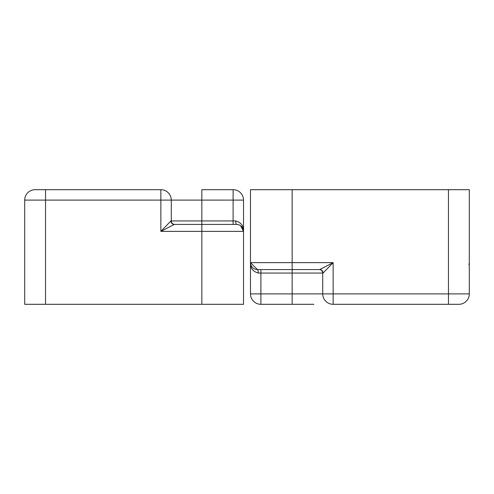 <?xml version="1.0" encoding="UTF-8"?>
<svg xmlns="http://www.w3.org/2000/svg" width="494" height="494" viewBox="0 0 494 494"><rect width="100%" height="100%" fill="white"/><g stroke="black" fill="none" stroke-linecap="round" stroke-linejoin="round"><path stroke-width="0.74" d="M322.724 293.893L260.894 293.893L260.894 304.31L313.881 304.31M448.459 304.31L458.877 304.31A10.423 10.423 0 0 0 469.3 293.893L469.3 189.69L448.459 189.69L448.459 304.31L333.141 304.31A10.417 10.417 0 0 1 322.718 293.893L322.718 273.052A3.47 3.47 0 0 0 319.248 269.576M250.477 293.893L260.894 293.893L260.894 273.052L258.288 273.052C252.805 271.484 250.199 268.007 250.477 262.629L250.477 293.893A10.417 10.417 0 0 0 260.894 304.31A10.417 10.417 0 0 1 250.477 293.893L250.477 189.69L448.459 189.69M258.288 273.052A3.477 0.871 90 0 0 257.423 269.576A6.947 6.947 0 0 1 250.477 262.629L257.423 269.576L319.686 269.576L333.141 262.629L323.051 273.052A3.47 3.365 90 0 0 319.686 269.576M45.541 189.69L35.123 189.69A10.417 10.417 0 0 0 24.7 200.107L24.7 304.31L45.541 304.31L45.541 189.69L160.859 189.69A10.417 10.417 0 0 1 171.276 200.107L171.276 220.948A3.47 3.47 0 0 0 174.753 224.424M233.106 189.69L201.842 189.69L201.842 200.107L233.106 200.107L233.106 189.69A10.417 10.417 0 0 1 243.523 200.107L243.523 231.371L243.523 200.107A10.417 10.417 0 0 0 233.106 189.69M243.523 200.107L233.106 200.107L233.106 220.948L235.712 220.948C241.196 222.516 243.801 225.993 243.523 231.371L243.523 304.31L45.541 304.31M235.712 220.948A3.47 0.871 -90 0 0 236.577 224.424L174.314 224.424L160.859 231.371L170.949 220.948A3.477 3.365 -90 0 0 174.314 224.424M243.172 229.173L243.523 231.371A6.947 6.947 0 0 0 236.577 224.424A6.947 6.947 0 0 1 243.523 231.371L240.535 225.659M333.141 304.31L333.141 293.893L469.3 293.893A10.423 10.423 0 0 1 458.877 304.31M260.894 269.576L260.894 273.052L292.158 273.052L292.158 304.31M322.718 293.893L333.141 293.893L333.141 262.629L292.158 262.629L292.158 189.69M257.423 269.576A6.947 6.947 0 0 1 250.477 262.629L292.158 262.629L292.158 273.052L322.724 273.052M323.051 273.052L322.718 273.052M160.859 189.69L160.859 200.107L24.7 200.107A10.417 10.417 0 0 1 35.123 189.69M171.282 200.107L201.842 200.107L201.842 220.948L171.282 220.948M171.276 200.107L160.859 200.107L160.859 231.371L201.842 231.371L201.842 304.31M233.106 224.424L233.106 220.948L201.842 220.948L201.842 231.371L243.523 231.371M170.949 220.948L171.276 220.948M469.3 262.629L468.96 264.784M250.829 264.827L250.477 262.629"/></g></svg>
